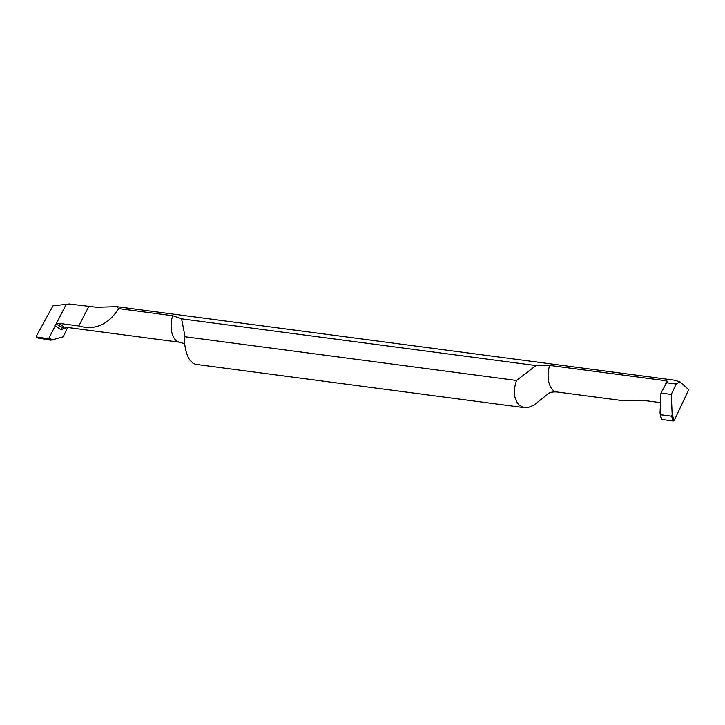 <?xml version="1.0" encoding="UTF-8"?>
<svg xmlns="http://www.w3.org/2000/svg" width="725" height="725" viewBox="0 0 725 725"><rect width="100%" height="100%" fill="white"/><g stroke="black" fill="none" stroke-linecap="round" stroke-linejoin="round"><path stroke-width="1.09" d="M40.31 338.394L50.832 340.188L63.22 336.808L67.624 327.473M36.413 337.043L39.839 338.774L36.25 336.364L52.961 305.85L66.193 304.328L56.097 324.129L58.77 323.314L78.844 325.96C94.866 330.582 108.17 324.8 118.737 308.614L116.734 306.666L96.742 307.273L69.156 303.983L66.193 304.328L49.01 338.04L48.04 338.602L36.558 337.089L36.25 336.364L52.961 305.85L66.193 304.328L49.01 338.04L48.04 338.602L50.832 340.188M36.25 336.364L36.558 337.089L48.04 338.602M66.936 327.383L61.127 329.766L54.892 325.57M52.445 339.989L49.01 338.04M63.655 326.957L179.809 342.263A19.521 11.056 -82.5 0 1 174.39 338.557A19.521 11.056 -82.5 0 1 172.668 315.719L118.737 308.614M172.668 315.719L181.585 318.837L184.368 333.065L184.368 336.672C184.313 346.16 186.08 353.918 189.678 359.944L193.194 363.406L195.768 364.331M184.368 336.672L516.535 380.462L536.002 365.554L181.585 318.837M536.002 365.554L549.659 365.418A19.521 11.056 97.5 0 0 551.381 388.256A19.521 11.056 97.5 0 0 556.8 391.962C552.84 391.79 550.148 392.261 548.716 393.385L533.691 405.257L528.181 407.495L523.169 407.396L518.955 404.831L517.596 403.173C513.699 397.137 513.345 389.57 516.535 380.462M116.734 306.666L673.815 380.099L679.941 381.794L676.18 384.032L666.619 382.773L667.653 381.459L666.547 380.824L549.659 365.418M64.516 327.066L62.441 327.419L56.097 324.129M61.127 329.766L62.441 327.419L64.108 326.993L58.77 323.314M549.197 393.095L548.743 393.421M666.547 380.824L665.251 385.265M660.529 402.638L646.927 400.853L620.328 400.336M674.223 420.464L672.175 414.483L671.595 416.177L673.262 421.017L674.223 420.464L688.75 389.669L679.941 381.794M673.262 421.017L661.771 419.503L660.131 414.011M661.463 418.778L661.771 419.503L661.463 418.778M671.595 416.177L660.611 414.727L660.04 412.888L660.982 393.068L666.619 382.773M672.175 414.483L671.278 394.427L660.982 393.068M676.18 384.032L671.278 394.427M78.844 325.96L88.722 306.557M179.809 342.263L184.766 343.858M620.618 400.372L556.8 391.962M661.381 419.141L660.067 413.73M524.51 407.677L195.768 364.34"/></g></svg>
